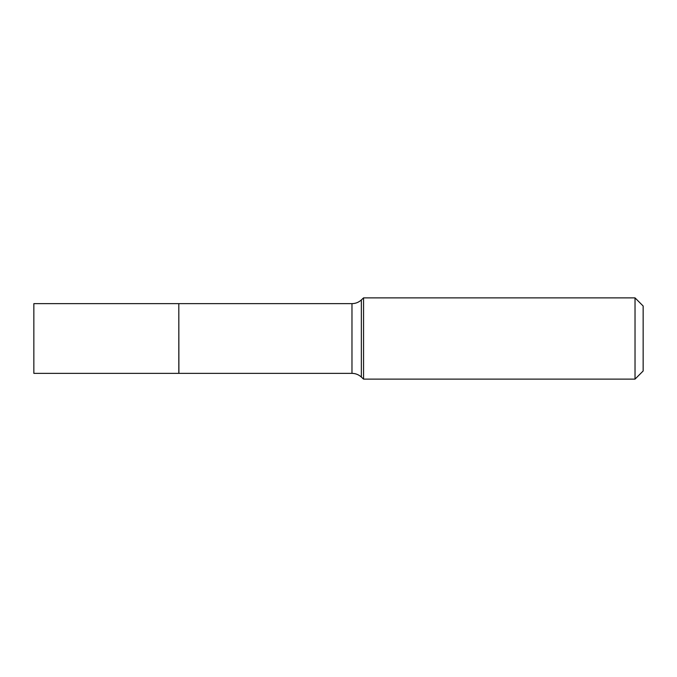 <?xml version="1.0" encoding="UTF-8"?>
<svg xmlns="http://www.w3.org/2000/svg" width="677" height="677" viewBox="0 0 677 677"><rect width="100%" height="100%" fill="white"/><g stroke="black" fill="none" stroke-linecap="round" stroke-linejoin="round"><path stroke-width="0.51" stroke-dasharray="3.38 2.54" d="M33.85 373.365L33.85 303.635M178.813 373.365L178.813 303.635M178.813 338.5L178.813 373.281L178.813 338.5M178.897 373.365L178.897 303.635M643.15 370.996L643.15 306.004M635.026 379.12L635.026 297.88M363.557 379.12L363.557 297.88M361.357 377.064L361.357 299.936M351.972 373.365L351.972 303.635"/><path stroke-width="1.02" d="M33.85 338.5L33.85 373.365L178.813 373.365L178.813 303.635L33.85 303.635L33.85 338.5M178.813 303.719L178.897 373.365L351.972 373.365C355.569 373.408 358.692 374.643 361.357 377.064L363.557 379.12L635.026 379.12L635.026 297.88L363.557 297.88L363.557 379.12M635.026 297.88L643.15 306.004L643.15 370.996L635.026 379.12M178.897 303.635L351.972 303.635C355.569 303.592 358.692 302.357 361.357 299.936L361.357 377.064M351.972 303.635L351.972 373.365M361.357 299.936L363.557 297.88"/></g></svg>
